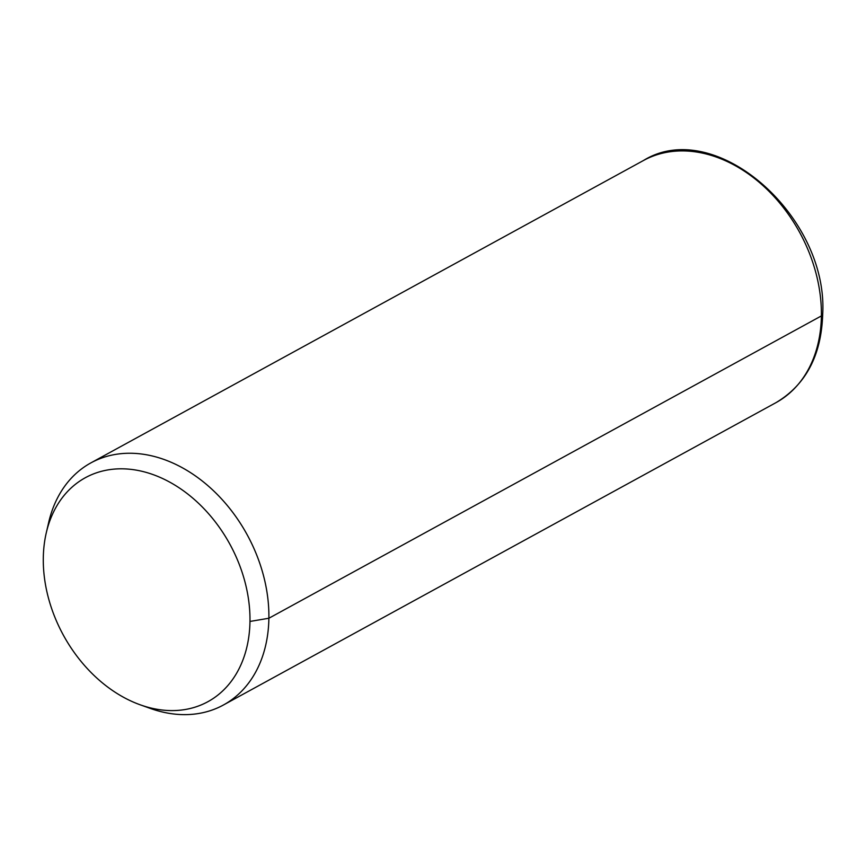<?xml version="1.0" encoding="UTF-8"?>
<svg xmlns="http://www.w3.org/2000/svg" width="866" height="866" viewBox="0 0 866 866"><rect width="100%" height="100%" fill="white"/><g stroke="black" fill="none" stroke-linecap="round" stroke-linejoin="round"><path stroke-width="1.3" d="M46.244 532.969L48.637 522.609A138.008 102.567 61.3 0 1 171.49 462.422A138.008 102.567 61.3 0 1 268.882 618.248L249.971 621.442A127.659 94.87 -118.7 0 0 159.885 477.296A127.659 94.87 -118.7 0 0 46.244 532.969A127.659 94.87 -118.7 0 0 43.3 557.964A127.659 94.87 -118.7 0 0 140.303 704.837A127.659 94.87 -118.7 0 0 249.971 621.442L268.882 618.248A138.008 102.567 61.3 0 1 150.305 708.42L140.303 704.837M249.971 621.442A127.659 94.87 61.3 0 1 144.86 706.364A127.659 94.87 61.3 0 1 43.3 557.964A127.659 94.87 61.3 0 1 148.411 473.053A127.659 94.87 61.3 0 1 249.971 621.442M145.217 706.461A138.008 102.567 -118.7 0 0 223.406 705.011A138.008 102.567 -118.7 0 0 268.882 618.248L821.39 315.917A138.008 102.567 -118.7 0 0 760.933 183.787A138.008 102.567 -118.7 0 0 643.416 160.535A138.008 102.567 61.3 0 1 760.933 183.787A138.008 102.567 61.3 0 1 821.39 315.917L268.882 618.248A138.008 102.567 -118.7 0 0 208.425 486.129A138.008 102.567 -118.7 0 0 90.908 462.877A138.008 102.567 -118.7 0 0 47.533 527.957M821.39 315.917A138.008 102.567 61.3 0 1 775.925 402.679A138.008 102.567 -118.7 0 0 821.39 315.917A6.896 2.804 0.9 0 0 822.7 314.304A6.896 2.804 -179.1 0 1 821.39 315.917M223.406 705.011L775.925 402.679C805.759 384.937 821.347 355.482 822.7 314.304C828.448 215.97 714.98 116.066 643.416 160.535L90.908 462.877"/></g></svg>
